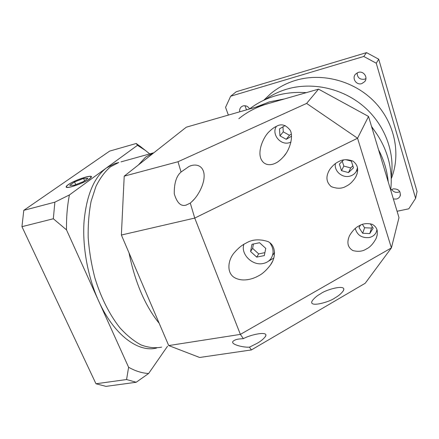 <?xml version="1.0" encoding="UTF-8"?>
<svg xmlns="http://www.w3.org/2000/svg" width="439" height="439" viewBox="0 0 439 439"><rect width="100%" height="100%" fill="white"/><g stroke="black" fill="none" stroke-linecap="round" stroke-linejoin="round"><path stroke-width="0.66" d="M243.892 244.325C240.396 254.104 252.43 266.045 263.142 263.504C266.424 262.829 269.003 261.238 270.879 258.73C274.106 253.676 273.749 248.342 269.804 242.718M273.201 254.691L274.589 252.151M251.964 244.314L250.576 251.498L256.716 257.111L264.3 255.597L265.771 248.403L259.575 242.729L251.964 244.314M253.451 244.002L252.606 248.342L250.576 251.498M252.606 248.342L258.692 253.907L264.904 252.655M258.692 253.907L256.716 257.111M359.075 225.882C355.771 227.364 352.594 230.601 349.548 235.589C346.558 242.487 347.683 247.486 352.923 250.581C358.334 251.937 362.844 251.382 366.45 248.924C370 247.3 373.249 243.749 376.212 238.278C378.577 231.655 377.216 226.99 372.124 224.28C366.96 223.045 362.609 223.577 359.075 225.882M338.535 161.722C335.725 162.907 332.85 165.404 329.914 169.202C325.562 176.193 326.007 182.004 331.253 186.63C337.207 188.918 342.233 188.737 346.338 186.098C349.444 184.764 352.49 181.894 355.48 177.482C359.047 170.606 358.224 165.157 353.016 161.14C347.348 159.088 342.524 159.28 338.535 161.722M276.389 126.383C274.408 127.195 272.092 128.863 269.442 131.387C263.674 136.534 257.72 150.078 260.755 158.309C263.85 166.2 271.264 165.355 275.368 163.226C277.755 162.227 280.521 160.01 283.654 156.575C289.422 150.407 293.724 137.155 290.245 130.317C285.844 124.758 281.223 123.447 276.389 126.383C271.253 134.071 280.345 145.534 289.263 142.741L290.931 142.148M190.279 203.081L192.249 201.281C198.005 196.101 205.381 183.079 203.959 173.427C202.335 164.027 194.022 163.906 188.88 166.551L181.055 172.028C176.368 176.017 174.107 183.277 174.272 193.813C177.016 202.983 180.989 206.736 186.196 205.068L190.279 203.081L194.735 218.073L121.378 235.024L168.724 345.57L240.374 334.392L194.735 218.073L357.56 138.236L391.407 247.892L398.985 217.612L368.524 116.45L357.56 138.236L306.625 103.423L318.533 89.133L186.279 127.195L124.204 176.154L177.998 161.739L306.625 103.423M243.376 338.628L238.953 339.012C236.347 339.352 234.404 340.082 233.125 341.213C229.926 344.346 243.316 347.6 249.434 347.167L257.122 343.314C260.568 341.405 263.241 339.254 265.151 336.867C269.908 330.611 251.536 334.183 243.376 338.628L240.374 334.392L391.407 247.892L365.204 283.265L251.393 349.932L199.641 357.478L168.724 345.57M320.744 293.691C317.304 295.524 314.505 297.834 312.338 300.627C307.629 308.348 330.271 301.878 335.012 297.84C338.458 295.99 341.213 293.653 343.287 290.827C347.551 283.66 326.117 289.433 320.744 293.691M245.818 243.25C242.092 244.962 238.212 248.15 234.185 252.809C227.578 260.393 226.513 273.36 234.838 277.805C242.959 282.14 252.82 279.012 258.083 276.071C262.231 274.106 266.38 270.375 270.539 264.876C276.213 257.106 275.95 245.472 268.053 241.587C259.4 238.821 251.986 239.376 245.818 243.25M243.436 244.605L243.546 245.741M159.203 323.345C145.073 305.769 135.02 282.288 129.033 252.908C135.02 282.288 145.073 305.769 159.203 323.345M120.999 161.881L153.299 152.909L145.677 157.052L138.389 164.965L145.677 157.052L153.88 152.75M121.378 235.024L124.204 176.154M318.533 89.133L368.524 116.45M177.998 161.739L181.055 172.028M251.393 349.932L249.434 347.167M268.3 261.298L273.81 258.061M356.369 171.287L357.736 170.217M376.739 230.941L377.238 230.491M355.244 228.499C357.165 235.139 361.796 238.157 369.139 237.565C372.47 236.835 374.84 235.057 376.25 232.231L377.008 229.602M360.479 225.174L358.998 227.572L362.685 233.268L369.742 233.575L373.166 228.154L370.318 223.725M362.422 224.406L364.589 227.764L371.542 228.05L372.31 226.826M362.685 233.268L364.589 227.764M369.742 233.575L371.542 228.05M110.562 166.76C104.948 171.501 100.076 178.064 95.938 186.432L91.142 201.177C88.93 212.41 87.948 224.614 88.201 237.79C89.199 251.256 91.438 264.668 94.917 278.03C100.937 297.637 109.657 314.878 119.842 327.719C126.822 335.423 133.928 341.174 141.16 344.977C148.316 347.628 155.121 348.346 161.585 347.145C155.121 348.346 148.316 347.628 141.16 344.977C133.928 341.174 126.822 335.423 119.842 327.719C109.657 314.878 100.937 297.637 94.917 278.03C91.438 264.668 89.199 251.256 88.201 237.79C87.948 224.614 88.93 212.41 91.142 201.177L95.938 186.432C100.076 178.064 104.948 171.501 110.562 166.76L118.766 162.501L110.562 166.76M68.385 184.66C66.986 185.648 66.349 186.383 66.481 186.855C66.547 189.127 84.068 183.09 89.496 178.909L91.191 176.857C90.955 174.673 74.136 180.434 68.385 184.66M89.77 178.832L91.51 176.73C91.263 174.492 74.021 180.396 68.116 184.731C66.679 185.746 66.026 186.504 66.163 186.987C66.229 189.319 84.206 183.118 89.77 178.832M156.728 347.979C138.466 352.896 113.91 335.193 98.539 300.748C87.668 276.669 82.247 246.509 84.079 221.141C86.62 195.004 94.105 177.252 106.529 167.874L114.798 163.599L117.054 162.973M128.6 367.267C135.497 371.114 142.176 373.188 148.64 373.485L136.194 382.265L126.575 379.532L128.6 367.267L66.503 229.866L53.328 218.759L54.864 202.165L69.417 194.932L137.484 145.304L136.233 143.482L141.797 147.608M167.528 346.223L148.64 373.485M69.417 194.932C67.304 205.666 66.333 217.31 66.503 229.866M149.704 153.908L145.528 150.522L137.484 145.304M136.194 382.265L105.997 386.375L95.982 383.768L21.95 226.678L23.788 210.341L109.646 151.104L136.233 143.482M95.982 383.768L126.575 379.532M21.95 226.678L53.328 218.759M23.788 210.341L54.864 202.165M88.014 178.261L83.597 178.432L74.542 181.938L69.697 185.357L74.026 185.258L83.289 181.664L88.014 178.261M75.711 184.605L74.542 181.938M84.595 180.725L83.597 178.432M264.673 99.39L270.709 93.672C277.969 87.613 286.31 83.169 295.738 80.326C322.297 72.369 354.454 80.902 374.703 102.013C394.974 123.123 401.136 154.237 391.237 178.777M287.007 89.084C312.085 81.714 342.19 88.184 363.443 106.205C384.663 124.27 395.221 152.267 391.187 177.252C395.221 152.267 384.663 124.27 363.443 106.205C342.19 88.184 312.085 81.714 287.007 89.084C279.072 91.433 271.851 94.917 265.348 99.527C271.851 94.917 279.072 91.433 287.007 89.084M246.531 109.854L244.918 105.706M249.599 108.927C248.024 106.337 245.851 105.322 243.074 105.887L241.439 106.732C239.935 108.032 239.37 109.723 239.743 111.808M399.808 191.629L398.168 192.266C395.341 192.694 393.19 191.755 391.709 189.439M393.377 198.988L396.302 199.065C398.157 198.615 399.446 197.572 400.159 195.942C400.84 191.157 398.53 188.797 393.245 188.863L390.715 190.142M365.928 78.586L364.469 79.229C359.733 79.717 357.28 77.599 357.105 72.879M358.317 72.38L355.546 74.131C351.606 78.197 356.32 85.457 361.698 83.646L364.672 81.681C368.343 77.566 363.585 70.569 358.317 72.38M228.362 115.084L225.569 107.341L230.662 96.218L363.777 56.461L376.25 63.205L415.607 198.357L408.802 208.81L397.075 211.263M230.662 96.218L236.182 91.773L366.538 52.625L378.72 59.199L376.25 63.205M366.538 52.625L363.777 56.461M378.72 59.199L417.05 191.525L415.607 198.357M390.661 189.972C392.378 175.858 390.287 161.832 384.383 147.899C381.167 140.496 376.953 133.571 371.74 127.129M306.257 92.662C295.639 91.883 285.438 92.914 275.654 95.751C265.897 98.632 257.183 103.05 249.506 108.998M269.42 101.864L284.373 98.962L269.42 101.864L255.575 107.253L269.42 101.864M378.55 149.748C383.938 160.081 387.154 170.766 388.202 181.806C387.154 170.766 383.938 160.081 378.55 149.748M371.515 126.394L377.491 135.042L371.515 126.394M285.169 125.516L279.473 128.929L279.967 135.849L286.239 139.322L291.523 136.211M282.941 126.849L283.292 131.854L289.46 135.261L291.348 134.153M286.239 139.322L289.46 135.261M279.967 135.849L283.292 131.854M335.434 163.593C333.838 170.919 342.124 178.239 349.669 176.193C352.473 175.49 354.635 173.981 356.155 171.654L357.571 167.693M343.6 159.955L339.391 164.06L341.509 170.683L348.522 172.576L353.472 167.83L351.37 161.151L345.756 159.659M342.283 161.239L343.819 166.079L350.723 167.928L352.857 165.876M341.509 170.683L343.819 166.079M348.522 172.576L350.723 167.928M238.827 118.689C247.091 111.956 256.612 107.006 267.389 103.851M272.575 261.276L270.539 264.876M343.721 289.57L343.287 290.827M265.666 335.802L265.151 336.867M194.417 198.982L192.249 201.281M286.129 153.277L283.654 156.575M357.105 173.795L355.48 177.482M377.238 234.87L376.212 238.278M66.706 187.36L66.508 186.915M114.798 163.599L118.766 162.501M145.528 150.522L139.558 145.858M91.389 177.307L91.191 176.857M270.709 93.672L263.762 100.257M400.159 195.942L400.467 194.795M364.672 81.681L365.429 80.463"/></g></svg>
